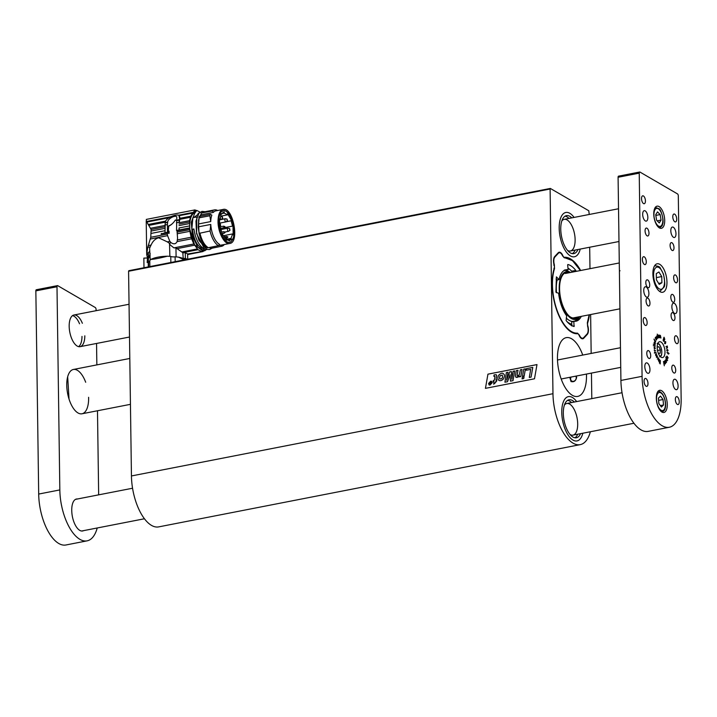 <?xml version="1.0" encoding="UTF-8"?>
<svg xmlns="http://www.w3.org/2000/svg" width="717" height="717" viewBox="0 0 717 717"><rect width="100%" height="100%" fill="white"/><g stroke="black" fill="none" stroke-linecap="round" stroke-linejoin="round"><path stroke-width="1.08" d="M590.369 431.751A40.304 18.292 79 0 1 580.223 444.639A40.304 18.292 79 0 1 552.968 393.705L550.109 189.01L128.585 271.259L128.827 270.694L550.226 188.526M552.968 393.705L131.444 475.954L128.585 271.259M534.488 378.791L485.436 388.354L487.945 374.157L536.988 364.586L534.488 378.791M583.378 338.29L583.746 338.218A7.251 3.289 -101 0 1 582.804 338.774A7.251 3.289 -101 0 1 579.085 335.278A3.227 1.461 79 0 0 577.508 333.719A38.808 17.62 79 0 1 556.894 310.667A38.808 17.62 79 0 1 554.241 268.275A3.227 1.461 79 0 0 554.133 265.129A7.251 3.289 -101 0 1 554.698 256.561L558.211 252.778A7.251 3.289 -101 0 1 559.152 252.223A7.251 3.289 -101 0 1 562.872 255.718A3.227 1.461 79 0 0 564.449 257.286L563.777 257.412M128.827 270.694L550.351 188.446L588.791 210.762L589.231 214.473M589.688 247.231L589.983 268.678M590.629 314.539L591.167 353.427M591.444 373.091L591.803 398.625M587.429 322.784L587.725 322.722A3.227 1.461 79 0 0 587.823 325.877A7.251 3.289 -101 0 1 587.259 334.436L586.909 334.507M587.725 322.722A38.808 17.62 79 0 0 589.383 314.781M580.662 270.497A38.808 17.62 79 0 0 564.449 257.286M583.746 338.218L587.259 334.436M131.444 475.954A40.304 18.292 79 0 0 158.708 526.878L580.223 444.639M582.751 355.076A29.944 13.596 79 0 0 566.242 337.644A29.944 13.596 79 0 0 557.459 358.581A29.944 13.596 79 0 0 577.714 396.42A29.944 13.596 79 0 0 586.461 374.059M569.791 377.312L570.992 381.525C573.967 382.313 575.85 380.942 576.629 377.402L576.343 376.031M561.761 412.409A22.568 10.244 79 0 0 577.024 440.928A22.568 10.244 79 0 0 582.822 433.229A22.568 10.244 79 0 1 577.024 440.928A22.568 10.244 79 0 1 561.761 412.409A22.568 10.244 79 0 1 568.375 396.626A22.568 10.244 79 0 0 561.761 412.409M576.647 401.583A22.568 10.244 79 0 0 568.375 396.626A22.568 10.244 79 0 1 576.647 401.583M559.188 228.257A22.568 10.244 79 0 0 574.451 256.776A22.568 10.244 79 0 0 580.25 249.068A22.568 10.244 79 0 1 574.451 256.776A22.568 10.244 79 0 1 559.377 231.716A22.568 10.244 79 0 1 565.803 212.474A22.568 10.244 79 0 0 559.188 228.257M574.084 217.43A22.568 10.244 79 0 0 565.803 212.474A22.568 10.244 79 0 1 574.084 217.43M550.351 188.446L550.109 189.01M496.307 374.74L496.729 375.699L496.012 380.001L496.854 379.84L496.612 381.256L495.779 381.426L495.59 382.537L493.681 384.178L494.094 381.749L493.063 381.955L493.296 380.53L494.336 380.333L494.99 376.47L493.852 376.291L494.094 374.883L496.298 374.731L496.72 375.699L496.021 380.001M493.852 376.291L494.416 376.138M493.072 381.955L494.094 381.758M493.69 384.187L495.59 382.537M496.854 379.84L495.599 382.546M518.006 370.295L517.118 375.341L517.871 375.968L519.431 374.426L520.345 369.838L522.03 369.506L520.82 376.542L519.198 376.855L519.35 375.932L517.118 377.438L515.881 377.187L515.406 375.986L516.303 370.626L517.997 370.295L517.118 375.341L517.88 375.977M517.333 375.869L517.871 375.968M516.052 377.312L518.221 376.972L519.359 375.941M519.207 376.855L520.82 376.542L522.03 369.506M507.994 372.248L506.587 380.306L509.697 371.908L511.382 371.585L511.813 379.329L513.067 371.254L514.672 370.94L513.005 380.637L510.468 381.139L510.11 374.749L507.484 381.713L504.92 382.215L506.372 372.562L507.986 372.248L506.605 380.261M510.11 374.776L507.493 381.722L504.92 382.215M510.477 381.139L513.014 380.646L514.672 370.94M511.391 371.585L511.821 379.293M523.733 369.174L525.427 368.843L524.208 375.878L522.514 376.21L523.733 369.174M522.523 376.21L524.217 375.878L525.436 368.852M530.697 369.372L529.298 377.465L531.073 377.115L532.758 367.409L526.565 368.619L526.287 370.232L530.697 369.372L526.296 370.241M532.767 367.418L531.082 377.115L529.298 377.465M485.445 388.354L487.945 374.157M487.945 374.166L536.988 364.594M523.742 378.549L524.037 376.837L523.751 378.549L522.057 378.872L522.352 377.169L524.037 376.837M522.057 378.881L523.751 378.549M503.002 373.44L504.033 374.319C504.714 375.018 504.526 376.568 503.459 378.97L503.451 378.97C501.676 380.727 500.09 381.13 498.709 380.198C500.081 381.13 501.667 380.718 503.451 378.97C504.517 376.568 504.705 375.018 504.033 374.319L502.993 373.432C502.061 372.831 500.672 373.378 498.826 375.072C497.616 377.348 497.571 379.06 498.7 380.189L498.987 380.395M490.688 381.175L488.582 383.478L489.102 384.966L489.998 385.083L492.113 382.788L491.593 381.301L490.688 381.175M489.111 384.966L490.007 385.092L492.122 382.797L491.602 381.301M490.634 381.507L491.351 381.596L490.634 381.507L488.931 383.416L490.069 384.769L488.931 383.416L490.625 381.507L491.763 382.86L490.061 384.76L489.353 384.671M499.946 379.015L499.946 379.006C499.364 378.63 499.453 377.509 500.224 375.663L502.321 375.036L502.492 377.465L501.837 378.666L499.946 379.006C499.355 378.621 499.444 377.509 500.224 375.663L502.33 375.036M489.46 383.774L490.813 384.124L491.217 381.874L490.742 382.914L489.693 382.17L490.087 383.048L489.46 383.774L490.822 384.133L491.217 381.874M489.469 383.783L490.061 384.285L489.469 383.783M490.392 382.977L490.043 382.107M570.14 434.574A16.124 7.322 79 0 0 572.973 435.147A16.124 7.322 79 0 0 577.696 423.872A16.124 7.322 79 0 0 566.797 403.501A16.124 7.322 79 0 0 564.387 405.105M574.944 437.782A19.341 8.783 79 0 0 577.732 434.215M571.557 402.578A19.341 8.783 79 0 0 567.64 400.319M574.38 402.022A19.341 8.783 79 0 0 568.993 399.79A19.341 8.783 79 0 0 563.32 413.315A19.341 8.783 79 0 0 576.405 437.764A19.341 8.783 79 0 0 580.555 433.668M567.568 250.421A16.124 7.322 79 0 0 570.4 250.995A16.124 7.322 79 0 0 574.989 237.246A16.124 7.322 79 0 0 564.225 219.348A16.124 7.322 79 0 0 561.814 220.944M572.372 253.63A19.341 8.783 79 0 0 575.159 250.063M568.984 218.425A19.341 8.783 79 0 0 565.068 216.167M571.808 217.869A19.341 8.783 79 0 0 566.421 215.638A19.341 8.783 79 0 0 560.909 232.129A19.341 8.783 79 0 0 573.833 253.612A19.341 8.783 79 0 0 577.983 249.516M147.46 258.102L147.182 262.565L148.536 262.001A4.033 1.326 179.2 0 0 149.79 261.364M149.862 266.59L149.781 260.558A15.801 5.207 -0.8 0 1 150.884 259.429A19.968 6.578 -0.8 0 1 167.312 256.22A15.801 5.207 -0.8 0 1 170.771 256.462A4.033 1.326 179.2 0 0 175.109 256.82A15.801 5.207 -0.8 0 1 178.497 257.143A19.968 6.578 -0.8 0 1 185.506 259.635M147.119 257.995L143.848 258.111L143.983 267.737M148.311 266.894L148.249 262.53M147.469 258.918A20.148 6.641 179.2 0 0 147.81 259.769L147.854 262.539L147.81 259.769M184.179 259.895L178.497 257.143M175.109 256.82L175.172 261.651M170.852 262.494L170.771 256.462M167.312 256.22C159.891 258.138 154.415 259.204 150.884 259.429M148.607 266.832L148.536 262.001M169.875 256.372L169.517 243.404L170.198 244.891L173.881 247.876L193.805 243.986L198.035 249.704L182.79 252.68L183.247 258.496M182.79 252.68L175.961 247.849L176.086 256.803L177.18 256.982M173.881 247.876L175.961 247.849M150.238 259.984L149.593 248.333L150.203 246.854L147.738 247.338L150.776 237.282L151.108 229.503L146.223 220.935M168.352 256.265L169.696 256.283M169.517 243.404L167.339 241.88L169.857 241.387L167.563 235.66L150.301 239.03M148.222 245.617L151.081 245.053C152.766 241.172 155.284 238.752 158.654 237.784L167.339 241.88M151.081 245.053L150.203 246.854M169.239 217.592L146.456 222.037L146.331 219.402L194.934 209.911L196.198 210.493M148.249 259.527L147.46 258.29M148.231 258.514L147.639 258.631L146.698 254.544L146.223 220.988M146.716 253.173L148.356 252.85L148.204 254.248L146.698 254.544L147.738 247.338M165.26 222.18L148.751 225.407M151.108 229.503L164.883 226.814M164.901 228.356L151.197 231.026M150.776 237.282L167.312 234.056L167.178 232.846L161.083 234.029L165.009 232.738L165.224 222.297C166.03 217.314 177.449 213.612 178.954 215.521L179.761 219.796L180.075 218.273L179.223 215.647L192.55 213.146L190.731 216.193L189.566 220.657L189.781 228.096C189.449 221.141 190.614 216.31 193.276 213.603L195.051 210.87L196.53 210.466M167.312 234.056L167.563 235.66M148.356 252.85L149.745 251.093M148.285 262.458L148.204 254.248M194.934 209.911L193.366 212.331L178.506 215.234M170.843 216.731L146.277 221.526M169.015 217.735L146.519 222.127M148.105 224.511L165.717 221.078M162.194 233.814L161.513 233.419M167.178 232.846L169.113 233.392L169.087 231.188L167.903 230.919M168.378 226.231C170.825 225.389 173.173 223.301 175.432 219.967M177.108 232.147L189.691 229.691L189.575 228.472L177.018 230.928L177.565 238.143L177.099 241.611C175.862 244.058 173.89 244.443 171.202 242.758L169.857 241.387M164.856 225.039L167.393 224.538L167.5 232.218L164.964 232.711M167.5 232.218L168.898 232.935L167.93 233.124M171.202 242.758L169.167 243.162M150.158 254.15L148.392 258.237L148.392 252.662M149.835 252.778L150.149 253.522M148.383 262.288L148.392 258.237M179.232 215.647L192.694 213.021L193.366 212.331L192.55 213.146M206.855 249.399L204.417 250.78L197.722 247.141L192.47 235.768L191.26 222.27L194.692 213.325L196.754 210.422L195.347 210.699M167.393 224.538L167.706 222.109C167.653 218.64 175.324 214.831 176.812 216.91L176.525 230.462L177.117 230.901M176.669 220.361L179.322 219.545M180.075 218.273L190.731 216.193M190.337 217.296L179.886 219.33M179.761 219.796L179.133 222.691L189.566 220.657M179.241 219.859L179.133 222.691M169.087 231.188L168.423 231.313L168.898 232.935M168.262 232.559L168.235 231.34L168.88 231.716L168.235 231.34A5.162 1.703 179.2 0 0 168.244 231.34L168.746 225.846C171.04 225.129 173.263 223.175 175.405 219.994L176.615 220.648M193.805 243.986L191.636 238.779L177.099 241.611M177.493 239.899L191.161 237.237L191.636 238.779M191.161 237.237L189.888 231.304L177.251 233.769M189.691 229.691L189.888 231.304M189.575 228.472L194.621 244.936L203.01 251.058L204.417 250.78M187.155 259.312L185.362 258.272L183.561 258.631M148.356 258.577L150.176 255.476M196.754 210.422L200.151 212.169M189.781 228.096L189.817 228.606M176.525 230.462L189.539 227.952M189.467 225.936L179.035 227.97L179.107 229.987M189.44 223.561L179.008 225.595M179.008 224.062L189.44 222.019M179.035 228.105L179.062 229.96M198.035 249.704L201.755 251.577L205.107 250.565M187.63 254.024L201.755 251.577L187.639 254.329M194.486 245.223L176.875 248.656M193.948 217.439L198.071 214.329M203.834 249.812L206.523 249.283L203.834 249.812L203.503 248.548C197.928 247.473 194.235 241.127 192.416 229.503L191.797 229.359L192.891 217.654L196.879 216.973M183.167 252.922L185.282 252.509A20.148 9.151 79 0 0 187.63 253.872L187.702 259.204M181.724 251.981L197.247 248.951M191.797 229.359L193.913 228.947C195.382 238.438 198.555 244.927 203.449 248.423L204.856 248.396M203.879 247.625L196.575 233.625L196.834 216.884M192.416 229.503L193.948 229.207M199.407 212.77L198.053 213.505L198.08 215.019M198.053 213.505L198.089 214.383M198.071 213.675L198.672 213.558M200.733 214.867L201.271 214.338M198.501 220.424L198.752 219.285M199.918 216.274L201.244 214.58M198.645 226.796L210.771 224.43L210.072 230.991L199.864 233.204C201.737 240.562 204.524 245.402 208.226 247.732L207.374 247.903C203.682 245.555 200.894 240.715 199.021 233.366L198.6 223.946L199.227 216.409L200.106 216.31L199.64 217.753L209.866 215.754L210.726 221.58L198.6 223.946M200.249 216.283L201.369 213.039L205.062 211.73M212.16 248.127L210.18 248.575L209.857 247.347M199.864 233.204L199.021 233.366M208.226 247.732L218.452 245.671L219.599 244.38A17.333 7.869 79 0 1 210.771 224.43M200.106 216.31L210.332 214.32L211.847 215.118A17.333 7.869 79 0 0 210.726 221.58M218.058 220.146C218.389 213.872 220.083 210.305 223.13 209.436C232.882 206.442 239.935 242.561 229.763 243.457C224.349 245.071 217.43 231.304 218.058 220.146M218.488 245.626L221.974 244.945A17.333 7.869 79 0 0 222.44 244.882L229.763 243.457M223.13 209.436L215.799 210.87A17.333 7.869 79 0 0 213.352 212.411L201.235 214.777M221.974 244.945L221.23 246.334L210.18 248.575M201.369 213.039L204.273 211.802M202.221 212.868L212.429 210.977L213.352 212.411M198.797 217.708L199.649 217.547L200.079 216.247M208.226 247.661C204.506 245.295 201.71 240.401 199.855 232.989M210.072 230.991A18.534 8.416 79 0 0 218.452 245.671M217.672 210.502A18.534 8.416 79 0 0 214.508 209.884A18.534 8.416 79 0 0 212.429 210.977M221.23 246.334A18.534 8.416 79 0 0 221.607 246.281A18.534 8.416 79 0 0 224.313 244.524M210.332 214.32A18.534 8.416 79 0 0 209.866 215.754M226.231 211.148L228.777 213.442L231.851 218.864L234.092 227.773L234.208 233.724L233.518 237.542L231.25 241.495L229.548 242.346C227.172 242.167 229.637 243.072 225.945 241.262L222.673 237.354L220.486 232.541L218.784 224.932L218.676 219.25L219.554 214.786L221.329 211.694L223.354 210.547C225.864 210.726 223.059 209.964 226.231 211.148M211.004 248.324L221.607 246.281M202.212 212.976L204.291 211.882L214.508 209.884M229.503 242.355C230.865 241.835 230.48 242.454 232.577 239.657L233.59 236.968L234.208 231.035L232.81 221.92C230.121 214.508 231.34 218.067 229.772 214.983L226.133 211.174L223.301 210.556M231.179 220.926L232.532 226.115L233.007 225.855L233.159 234.764L232.675 233.903L230.991 238.376L231.483 239.236L229.162 240.867L221.786 234.118L222.243 233.751L220.262 227.352L219.805 227.71L219.42 218.945L219.931 219.698L220.988 215.745L220.477 214.983L224.224 212.017L224.26 213.119L227.612 214.831L227.576 213.72L231.654 220.675L219.268 223.247M223.543 212.071L222.888 212.277M219.671 226.948L223.659 226.169L223.964 227.755L220.477 228.436L232.532 226.115M219.581 226.402L219.734 225.443M226.644 221.652L231.654 220.675M220.8 216.158L227.612 214.831M221.203 213.72L224.26 213.119M219.321 219.814L219.931 219.698M219.76 227.45L220.262 227.352M226.393 240.231L231.483 239.236M225.398 239.469L230.991 238.376M222.655 235.857L232.675 233.903M229.646 230.408L229.619 228.526L230.005 230.3L228.526 231.331A1.613 0.735 -101 0 1 227.504 229.888A1.613 0.735 -101 0 1 227.907 228.158A1.613 0.735 -101 0 1 228.194 228.221M220.755 229.557L227.907 228.158L229.619 228.526M227.092 220.979L227.065 219.097L227.45 220.872L225.98 221.894A1.613 0.735 -101 0 1 224.95 220.451A1.613 0.735 -101 0 1 225.362 218.73A1.613 0.735 -101 0 1 225.649 218.793M219.321 219.913L225.362 218.73L227.065 219.097M222.315 218.524L222.288 216.642L222.673 218.416L221.203 219.438A1.613 0.735 -101 0 1 220.2 218.12M220.585 216.274L222.288 216.642M220.28 225.595L220.253 223.713L220.639 225.488L219.169 226.509M218.551 223.345L220.253 223.713M185.282 252.509L185.362 258.272M571.664 271.169L575.832 270.452L576.02 271.402M567.783 264.528L567.909 264.501C570.589 265.165 573.233 267.154 575.832 270.452M567.667 265.057L568.133 269.798L566.027 269.7L566.475 270.085A26.251 11.92 -101 0 0 565.274 269.968M581.29 316.358A26.197 11.893 -101 0 1 576.154 321.18A26.197 11.893 -101 0 1 573.824 321.207L571.7 322.13L571.646 325.877M556.051 279.038L557.288 279.98L559.027 279.603A26.197 11.893 -101 0 1 566.116 269.762A26.197 11.893 -101 0 1 568.133 269.798M573.824 321.207L574.048 326.504C571.368 325.832 568.724 323.851 566.125 320.553L566.672 315.83A26.197 11.893 -101 0 1 558.597 293.136L556.293 292.59L555.926 291.882L556.401 276.887L559.027 279.603M572.955 326.154L574.299 325.939L574.048 326.504M577.445 333.719L577.472 333.127A38.216 17.351 -101 0 1 557.109 310.434A38.216 17.351 -101 0 1 554.519 268.606L554.366 264.833A6.659 3.02 -101 0 1 554.895 257L558.355 253.28A6.659 3.02 -101 0 1 562.612 255.951L564.485 257.878A38.216 17.351 -101 0 1 580.34 270.56M576.88 333.746L577.14 333.683A38.7 17.567 -101 0 1 576.083 333.71M589.06 314.844A38.216 17.351 -101 0 1 587.438 322.399L587.59 326.172A6.659 3.02 -101 0 1 587.062 334.005L583.611 337.725A6.659 3.02 -101 0 1 579.345 335.054L577.472 333.127M575.76 376.147A3.227 2.671 120.2 0 1 575.93 376.416A3.227 2.671 120.2 0 1 575.159 380.395A3.227 2.671 120.2 0 1 571.53 380.879A3.227 2.671 120.2 0 1 571.064 377.061M566.797 321.377A28.922 13.13 79 0 0 571.915 324.272M572.507 272.084A28.922 13.13 79 0 0 570.669 270.21A28.922 13.13 79 0 0 567.989 268.337M570.562 272.46A24.342 11.051 79 0 0 570.167 272.254L567.998 271.16A25.911 11.768 79 0 0 564.261 270.426M557.082 279.997A25.911 11.768 79 0 0 556.517 292.644M566.251 317.981A25.911 11.768 79 0 0 572.704 321.44M574.183 321.261A25.911 11.768 79 0 0 577.364 319.173L578.96 317.353A24.342 11.051 79 0 0 579.47 316.717L575.276 321.306M567.963 268.104A29.729 13.498 -101 0 1 570.006 269.628L570.669 270.21M572.023 325.312A29.729 13.498 -101 0 1 570.92 325.115M570.167 272.254A24.342 11.051 79 0 0 560.138 297.618A24.342 11.051 79 0 0 578.96 317.353M578.431 316.923A23.536 10.683 -101 0 1 569.513 316.421A23.536 10.683 -101 0 1 559.574 288.861A23.536 10.683 -101 0 1 561.761 276.663A23.536 10.683 -101 0 1 569.423 272.684M569.19 316.116A22.729 10.316 79 0 0 576.163 317.362M657.31 359.092L658.081 358.33L657.892 357.165L658.134 358.545L657.31 359.092M655.768 355.569L655.562 354.18L656.315 353.409L655.643 354.807L655.831 355.363L656.754 354.727L655.768 355.569M660.196 363.958L660.106 360.382L659.398 363.107L659.613 360.714L659.954 360.113L660.375 360.705L660.178 363.922M660.106 360.382L659.541 360.463M659.613 360.714L659.891 360.131M664.059 337.232L664.784 339.338L663.763 341.238L663.117 340.216L663.987 337.241M667.626 360.194L666.971 360.866L666.29 359.737L665.833 356.994L667.464 360.221M663.566 362.058L663.458 361.547L663.539 362.058M669.051 353.598L668.387 353.382L668.361 354.117L666.98 352.441L668.298 352.719L668.853 353.633M667.294 346.015L667.446 347.808L666.389 348.193L667.402 347.001L667.213 346.23L666.021 346.463L667.052 346.257M659.174 335.108L659.721 337.698L659.12 335.171M655.239 337.859L655.688 337.098L656.154 337.411L656.853 339.078L655.67 337.537L656.557 339.598L655.383 338.03L656.261 340.1L655.239 337.859M654.012 339.123L655.697 341.462L655.177 342.188L653.994 339.105M653.321 344.151L655.186 345.209L653.321 344.151M654.056 347.906L654.854 347.422L655.248 348.659L654.056 347.906M655.042 348.265L654.935 348.794M664.318 365.795L663.718 362.901L664.318 365.795M650.695 355.677A4.033 1.828 79 0 0 647.971 350.586A4.033 1.828 79 0 0 646.949 354.897A4.033 1.828 79 0 0 649.512 358.5A4.033 1.828 79 0 0 650.695 355.677M675.71 370.232A4.033 1.828 79 0 0 672.985 365.141A4.033 1.828 79 0 0 671.954 369.443A4.033 1.828 79 0 0 674.527 373.055A4.033 1.828 79 0 0 675.71 370.232M649.71 284.909A4.033 1.828 79 0 0 646.985 279.818A4.033 1.828 79 0 0 645.963 284.12A4.033 1.828 79 0 0 648.527 287.732A4.033 1.828 79 0 0 649.71 284.909M674.724 299.464A4.033 1.828 79 0 0 671.99 294.373A4.033 1.828 79 0 0 670.969 298.675A4.033 1.828 79 0 0 673.541 302.287A4.033 1.828 79 0 0 674.724 299.464M649.969 303.174A4.033 1.828 79 0 0 647.236 298.084A4.033 1.828 79 0 0 646.214 302.386A4.033 1.828 79 0 0 648.786 305.989A4.033 1.828 79 0 0 649.969 303.174M674.975 317.73A4.033 1.828 79 0 0 672.25 312.639A4.033 1.828 79 0 0 671.229 316.941A4.033 1.828 79 0 0 673.792 320.544A4.033 1.828 79 0 0 674.975 317.73M670.816 230.775A5.324 2.411 -101 0 1 672.376 227.047A5.324 2.411 -101 0 1 675.764 231.806A5.324 2.411 -101 0 1 674.41 237.497A5.324 2.411 -101 0 1 670.816 230.775M642.683 214.401A5.324 2.411 -101 0 1 644.242 210.681A5.324 2.411 -101 0 1 647.63 215.441A5.324 2.411 -101 0 1 646.277 221.123A5.324 2.411 -101 0 1 642.683 214.401M671.874 306.867A5.324 2.411 -101 0 1 673.442 303.148A5.324 2.411 -101 0 1 676.83 307.907A5.324 2.411 -101 0 1 675.477 313.589A5.324 2.411 -101 0 1 671.874 306.867M643.741 290.493A5.324 2.411 -101 0 1 645.3 286.773A5.324 2.411 -101 0 1 648.688 291.532A5.324 2.411 -101 0 1 647.343 297.214A5.324 2.411 -101 0 1 643.741 290.493M672.94 382.968A5.324 2.411 -101 0 1 674.5 379.239A5.324 2.411 -101 0 1 677.888 383.998A5.324 2.411 -101 0 1 676.534 389.69A5.324 2.411 -101 0 1 672.94 382.968M644.807 366.593A5.324 2.411 -101 0 1 646.367 362.874A5.324 2.411 -101 0 1 649.754 367.633A5.324 2.411 -101 0 1 648.401 373.315A5.324 2.411 -101 0 1 644.807 366.593M648.984 233.168A4.033 1.828 79 0 0 646.259 228.069A4.033 1.828 79 0 0 645.237 232.38A4.033 1.828 79 0 0 647.809 235.983A4.033 1.828 79 0 0 648.984 233.168M673.998 247.723A4.033 1.828 79 0 0 671.273 242.624A4.033 1.828 79 0 0 670.252 246.935A4.033 1.828 79 0 0 672.815 250.538A4.033 1.828 79 0 0 673.998 247.723M679.25 401.735A4.033 1.828 79 0 0 676.525 396.635A4.033 1.828 79 0 0 675.504 400.946A4.033 1.828 79 0 0 678.067 404.549A4.033 1.828 79 0 0 679.25 401.735M678.399 340.853A4.033 1.828 79 0 0 675.674 335.762A4.033 1.828 79 0 0 674.652 340.064A4.033 1.828 79 0 0 677.215 343.676A4.033 1.828 79 0 0 678.399 340.853M677.547 279.98A4.033 1.828 79 0 0 674.822 274.88A4.033 1.828 79 0 0 673.801 279.191A4.033 1.828 79 0 0 676.364 282.794A4.033 1.828 79 0 0 677.547 279.98M676.696 219.097A4.033 1.828 79 0 0 673.971 214.007A4.033 1.828 79 0 0 672.949 218.318A4.033 1.828 79 0 0 675.513 221.92A4.033 1.828 79 0 0 676.696 219.097M647.989 383.541A4.033 1.828 79 0 0 645.264 378.451A4.033 1.828 79 0 0 644.233 382.753A4.033 1.828 79 0 0 646.806 386.355A4.033 1.828 79 0 0 647.989 383.541M647.137 322.659A4.033 1.828 79 0 0 644.413 317.568A4.033 1.828 79 0 0 643.391 321.879A4.033 1.828 79 0 0 645.954 325.482A4.033 1.828 79 0 0 647.137 322.659M646.286 261.786A4.033 1.828 79 0 0 643.561 256.695A4.033 1.828 79 0 0 642.54 260.997A4.033 1.828 79 0 0 645.103 264.6A4.033 1.828 79 0 0 646.286 261.786M645.434 200.903A4.033 1.828 79 0 0 642.71 195.813A4.033 1.828 79 0 0 641.688 200.124A4.033 1.828 79 0 0 644.251 203.727A4.033 1.828 79 0 0 645.434 200.903M664.991 351.922A8.057 3.657 79 0 0 659.532 341.731A8.057 3.657 79 0 0 657.489 350.344A8.057 3.657 79 0 0 662.625 357.559A8.057 3.657 79 0 0 664.991 351.922M666.962 282.113A14.51 6.587 79 0 0 657.148 263.784A14.51 6.587 79 0 0 653.456 279.28A14.51 6.587 79 0 0 662.705 292.267A14.51 6.587 79 0 0 666.962 282.113M667.276 404.576A11.284 5.127 79 0 0 659.64 390.317A11.284 5.127 79 0 0 656.772 402.371A11.284 5.127 79 0 0 663.96 412.463A11.284 5.127 79 0 0 667.276 404.576M639.707 172.017A1.613 0.735 79 0 1 639.994 172.08L677.511 193.913A1.613 0.735 79 0 1 678.309 195.884L681.15 399.064A40.304 18.292 79 0 1 669.328 427.251A40.304 18.292 79 0 1 662.141 425.737A40.304 18.292 79 0 1 642.073 376.326L639.232 173.147L618.09 177.269A1.613 0.735 -101 0 1 618.565 176.149L639.707 172.017A1.613 0.735 79 0 0 639.232 173.147M664.704 220.424A11.284 5.127 79 0 0 657.068 206.164A11.284 5.127 79 0 0 654.2 218.219A11.284 5.127 79 0 0 661.388 228.311A11.284 5.127 79 0 0 664.704 220.424M654.442 350.864L654.307 349.815L654.531 350.765L655.688 350.73L654.442 350.864M653.286 345.666L655.177 346.374L653.286 345.666M654.182 342.242L654.926 343.981L655.311 343.138L655.275 344.017L654.37 343.577L654.128 342.287M656.593 335.986L657.435 337.429L657.139 338.397L656.906 336.309M660.061 335.251L660.931 338.012L660.438 335.538L660.285 337.77L660.034 335.323M658.34 335.063L658.833 337.716L658.34 335.063M657.229 334.14L658.17 337.94L657.22 334.167M668.101 350.281L667.276 351.115L666.72 350.174L667.097 349.296L667.984 350.308M667.921 358.159L667.007 357.729L666.918 356.071L668.11 357.711L667.67 358.464M665.43 363.806L664.596 363.671L663.951 361.467L664.596 363.429L665.331 363.636L664.623 360.929L665.448 363.698L664.865 364.039M666.227 362.417L665.564 361.78L665.851 360.427L665.098 360.642L665.466 359.952L666.514 362.363L665.833 362.784M665.752 341.794L665.466 343.613L664.686 342.654L665.116 341.516L665.627 341.812M658.851 361.44L658.34 360.212L658.735 358.554L658.556 360.803L658.851 361.207L659.335 359.468L658.851 361.44M654.917 352.863L654.361 353.042L654.764 352.038L654.979 352.63L656.028 352.325L654.415 353.096M656.449 357.344L657.175 355.722L657.274 357.075L656.449 357.344M669.328 427.251L648.186 431.374A40.304 18.292 -101 0 1 640.998 429.868A40.304 18.292 -101 0 1 620.922 380.449L619.398 271.25L620.008 270.748L619.389 270.488L618.09 177.269M619.389 270.488L619.936 270.811M655.625 350.649L654.531 350.765M654.182 347.378L654.854 347.422M654.576 347.476L654.988 348.005M654.424 348.641L655.221 348.193L654.406 347.467L654.209 348.148L655.195 348.471M654.433 343.64L654.773 342.672M654.666 342.663L654.137 342.663L654.558 343.613M655.481 342.036L654.576 340.073L655.123 342.126M657.148 337.483L657.498 338.316M657.059 336.605L656.673 336.237L656.655 336.981L657.328 338.227L657.059 336.605M660.151 335.395L660.456 335.959M658.986 335.144L659.362 335.762M659.389 337.564L659.828 336.945M659.55 337.008L659.434 337.752M659.631 335.959L659.29 335.305L659.111 335.897L659.568 337.537L659.631 335.959M667.24 347.055L667.446 347.808M667.07 347.96L666.416 348.256M666.03 346.678L667.213 346.23M667.823 350.344L667.635 351.16M667.249 349.385L667.706 349.914M667.016 350.936L667.984 350.263L667.079 349.538L666.828 350.174L667.751 350.918M666.98 352.63L668.262 353.096M668.092 353.212L668.997 353.481M667.384 358.186L668.11 357.711M667.276 358.204L667.787 358.258L667.276 358.204M666.891 357.55L667.814 358.258M666.676 356.591L667.034 357.523M667.249 356.421L667.993 357.729M666.846 360.714L667.509 360.122L666.416 358.213L666.326 359.584L667.294 360.696M665.761 362.264L666.317 362.443L666.227 361.35L665.555 361.673M665.609 361.825L666.29 362.479M666.156 361.171L665.699 361.807M664.085 340.978L663.485 341.292M663.485 341.041L663.969 340.79L663.485 341.041M664.659 339.249L664.076 337.546L663.27 340.279L663.772 340.987L664.659 339.249M663.575 341.023L664.256 340.736M665.188 343.667L664.704 343.64M664.829 341.579L665.277 341.543M664.623 343.264L665.116 343.47L664.623 343.264M665.717 342.843L665.206 341.713L664.91 343.21L665.717 342.843M664.793 343.228L665.376 343.416M664.973 341.758L665.555 341.722M659.837 360.248L660.097 360.759M656.091 353.651L655.58 354.144M656.467 354.781L655.741 355.48M655.732 352.397L655.024 352.809M656.53 356.439L656.933 357.335L657.211 356.08L656.378 356.466M656.611 355.982L657.211 356.08M656.467 357.38L656.933 357.335M96.096 310.694L96.078 309.493A1.613 0.735 79 0 0 95.271 307.512L57.754 285.689A1.613 0.735 79 0 0 57.468 285.626A1.613 0.735 79 0 0 56.993 286.755L59.834 489.926A40.304 18.292 79 0 0 79.901 539.345A40.304 18.292 79 0 0 87.089 540.851A40.304 18.292 79 0 0 97.225 527.972M56.993 286.755L35.85 290.878L38.691 494.058L59.834 489.926M98.659 494.847L97.485 410.76M96.849 364.899L96.553 343.452M77.481 498.978A16.124 7.322 79 0 0 76.477 499.023A16.124 7.322 79 0 0 71.745 510.298L71.754 510.603A16.124 7.322 79 0 0 82.652 530.974A16.124 7.322 79 0 0 83.602 530.634M85.681 382.26A22.568 10.244 79 0 0 73.367 369.479A22.568 10.244 79 0 0 67.631 393.588A22.568 10.244 79 0 0 82.007 413.781A22.568 10.244 79 0 0 88.63 397.998A22.568 10.244 79 0 0 88.612 397.308M82.365 323.286A16.124 7.322 79 0 0 73.905 315.023A16.124 7.322 79 0 0 69.809 332.249A16.124 7.322 79 0 0 80.08 346.67A16.124 7.322 79 0 0 84.812 335.825M35.85 290.878A1.613 0.735 -101 0 1 36.325 289.749L57.468 285.626M87.089 540.851L65.946 544.983A40.304 18.292 -101 0 1 58.758 543.477A40.304 18.292 -101 0 1 38.691 494.058M79.524 323.779A16.124 7.322 79 0 0 72.551 315.605M78.61 346.634A16.124 7.322 79 0 0 81.989 336.434M67.676 376.73L69.029 399.073M659.228 284.38L656.422 279.8L656.27 273.616L658.923 272.003L661.737 276.574L661.89 282.758L659.228 284.38M656.369 277.622L661.737 276.574M658.627 283.394L661.89 282.758M655.714 214.715L657.498 211.882L660.169 214.571L661.056 220.092L659.273 222.924L656.602 220.236L655.714 214.715M655.831 215.423L660.169 214.571M657.211 220.845L661.056 220.092M658.403 398.132L660.491 396.089L663.037 399.512L663.512 404.98L661.424 407.023L658.869 403.599L658.403 398.132M658.6 400.382L663.037 399.512M660.357 405.589L663.512 404.98M657.184 347.745L657.247 346.974L658.968 346.777L660.402 349.914L660.115 353.257L658.403 353.445M657.238 347.118L658.968 346.777M657.516 350.479L660.402 349.914M150.633 228.248L164.865 225.47M151.26 233.392L164.937 230.722M165.143 222.611L167.706 222.109M165.062 222.933L167.617 222.44M194.692 213.325L193.276 213.603M176.606 220.684L179.16 220.182M176.418 222.781L178.954 222.288M222.198 233.652L224.116 233.276L223.812 231.699L221.571 232.129M225.048 238.367L226.85 238.017L226.536 236.431L223.372 237.049M572.408 271.967L576.029 271.34M579.632 316.681A26.251 11.92 -101 0 1 575.294 321.306M586.811 334.516L587.062 334.005M587.34 322.784L587.635 326.118C588.567 329.802 588.361 332.563 586.999 334.409L582.464 338.782A7.143 3.244 -101 0 0 583.351 338.236L583.611 337.725M553.9 268.346L554.519 268.606M553.802 265.2L554.411 264.985M562.63 255.924L564.485 257.878M589.132 314.826L587.438 322.399M558.758 252.366L558.749 252.366A7.143 3.244 -101 0 1 558.758 252.366C560.094 252.133 561.393 253.289 562.639 255.844L562.612 255.951M620.922 380.449L642.073 376.326M653.608 275.229A11.284 5.127 79 0 0 662.042 288.951A11.284 5.127 79 0 0 661.585 270.39A11.284 5.127 79 0 0 653.608 275.229M654.406 266.097A12.897 5.853 -101 0 1 655.195 265.81C658.224 266.088 659.909 266.841 660.258 268.05L663.467 274.064C664.973 281.7 665.143 286.056 663.978 287.15L660.142 291.12A12.897 5.853 -101 0 1 659.299 291.156M659.237 209.498A9.187 4.168 79 0 0 654.173 217.538A9.187 4.168 79 0 0 661.746 225.174A9.187 4.168 79 0 0 659.237 209.498M662.49 394.449A9.187 4.168 79 0 0 656.566 400.247A9.187 4.168 79 0 0 663.817 409.963A9.187 4.168 79 0 0 662.49 394.449M660.142 356.376A6.444 2.931 79 0 0 661.558 349.555A6.444 2.931 79 0 0 657.677 343.757M657.776 343.506A6.847 3.11 -101 0 1 658.923 344.25M661.11 355.462A6.847 3.11 -101 0 1 660.33 356.573M196.637 210.413L195.221 210.681M187.639 254.553L203.099 251.533M198.968 232.416L198.242 227.334L198.752 219.169M199.774 216.31L200.769 214.831M205.17 211.712L201.97 211.39L198.95 213.227L195.974 220.961L196.422 232.039L199.012 240.473L207.016 249.453L209.624 249.561L212.268 248.1M225.004 232.012L228.526 231.331M219.268 223.202L225.98 221.894M219.931 219.689L221.203 219.438M223.659 226.169L224.968 226.617M223.964 227.755L225.013 226.85M223.812 231.699L225.12 232.138M224.116 233.276L225.165 232.371M223.964 237.219L225.272 237.668M224.278 238.797L225.317 237.901M221.365 233.823L222.673 234.262M221.678 235.4L222.718 234.495M226.536 236.431L227.845 236.879M226.85 238.017L227.889 237.112M564.404 270.04L566.34 270.085M564.019 257.475L572.471 260.594L580.412 270.542M80.08 346.67L129.508 337.026M570.4 250.995L618.986 241.512M73.905 315.023L129.051 304.259M564.225 219.348L618.529 208.755M81.648 531.019L144.467 518.758M572.973 435.147L633.945 423.254M75.527 499.364L132.564 488.232M566.797 403.501L622.042 392.728M82.007 413.781L130.449 404.334M572.991 317.981L619.927 308.821M73.367 369.479L129.804 358.464M565.319 273.491L619.282 262.96M659.434 291.263L660.142 291.12M654.496 265.944L655.195 265.81M659.264 227.907C661.531 226.689 662.589 225.55 662.436 224.493C664.605 220.953 660.716 208.683 659.022 208.808L655.248 207.338M661.836 412.06C664.103 410.841 665.161 409.703 665.009 408.645C665.95 406.862 666.192 399.665 662.391 393.893C660.671 391.876 659.147 391.079 657.821 391.491M561.205 378.988L620.743 367.373M557.494 359.997L620.465 347.718M659.64 356.905C660.814 355.946 662.212 356.761 661.621 349.663C659.308 342.17 658.52 344.187 657.157 343.434"/></g></svg>

